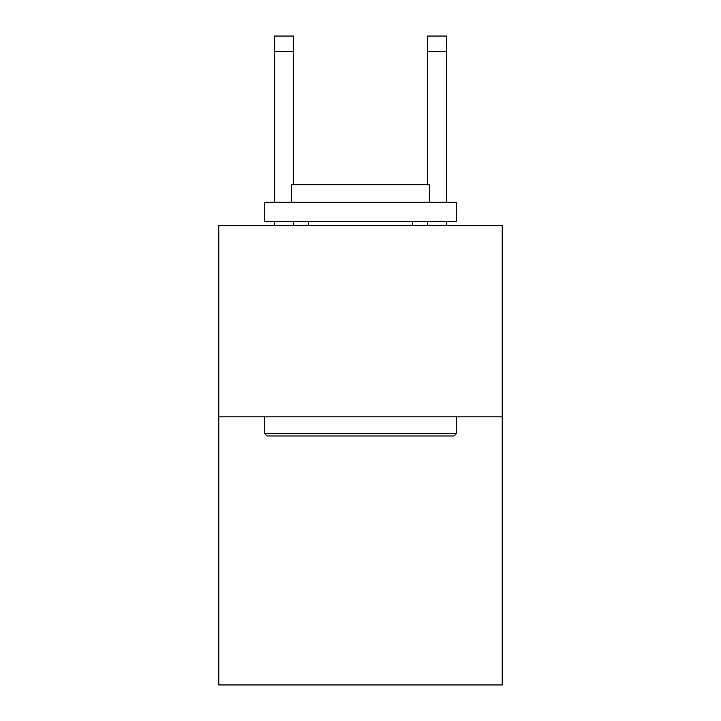 <?xml version="1.0" encoding="UTF-8"?>
<svg xmlns="http://www.w3.org/2000/svg" width="721" height="721" viewBox="0 0 721 721"><rect width="100%" height="100%" fill="white"/><g stroke="black" fill="none" stroke-linecap="round" stroke-linejoin="round"><path stroke-width="1.08" d="M502.231 416.81L502.231 684.95L218.769 684.95L218.769 225.276L502.231 225.276L502.231 416.81L218.769 416.81M267.031 435.962L264.733 433.663L456.267 433.663L453.969 435.962L267.031 435.962M456.267 202.295L456.267 221.446L264.733 221.446L264.733 202.295L456.267 202.295M291.545 202.295L291.545 184.675L429.455 184.675L429.455 202.295M456.267 416.81L456.267 433.663M264.733 416.81L264.733 433.663M412.592 221.446L412.592 225.276M308.408 221.446L308.408 225.276M293.465 225.276L293.465 221.446M293.465 184.675L293.465 51.371L274.313 51.371L274.313 36.05L293.465 36.05L293.465 51.371M274.313 225.276L274.313 221.446M274.313 202.295L274.313 51.371M446.687 225.276L446.687 221.446M446.687 202.295L446.687 36.05L427.535 36.05L427.535 184.675M427.535 221.446L427.535 225.276M293.465 36.05L274.313 36.05M427.535 51.371L446.687 51.371"/></g></svg>
